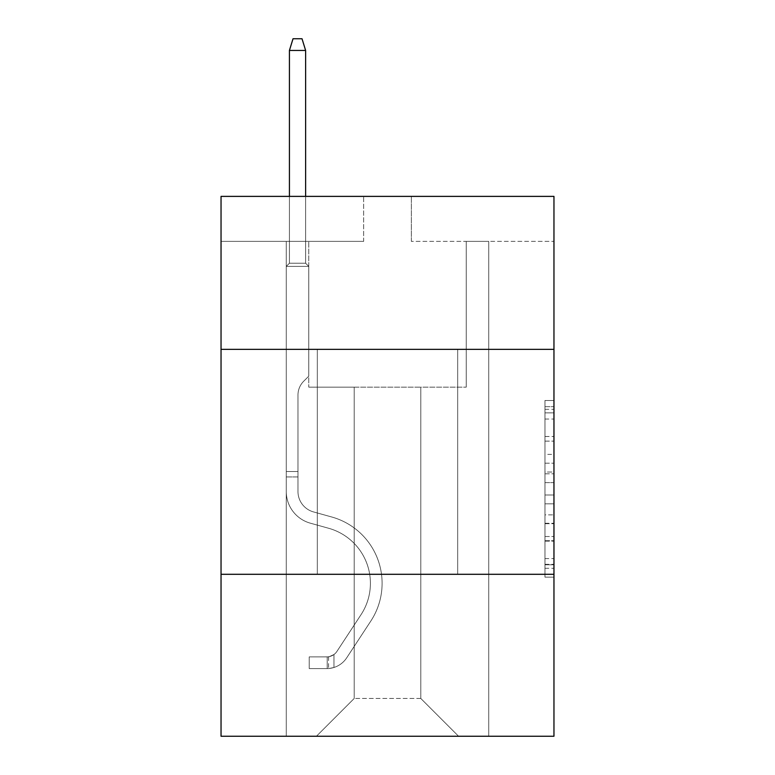 <?xml version="1.0" encoding="UTF-8"?>
<svg xmlns="http://www.w3.org/2000/svg" width="775" height="775" viewBox="0 0 775 775"><rect width="100%" height="100%" fill="white"/><g stroke="black" fill="none" stroke-linecap="round" stroke-linejoin="round"><path stroke-width="0.58" stroke-dasharray="3.88 2.91" d="M544.961 454.373L544.961 482.631L553.96 482.631L553.96 568.298L553.96 409.326L553.96 482.631L544.961 482.631L544.961 406.681L544.961 577.133L544.961 400.491L544.961 564.772L553.96 564.772L544.961 564.772L553.96 564.772L544.961 564.772L544.961 536.503L544.961 577.133L553.96 577.133L553.96 400.491L553.96 564.326L553.96 494.993L544.961 494.993L553.96 494.993L553.96 536.503L553.96 412.862L544.961 412.862L553.96 412.862L553.96 577.133L553.96 409.326L553.96 577.133L544.961 577.133L544.961 400.491L553.96 400.491L553.96 409.326L553.96 400.491L553.96 409.326L553.96 400.491L553.96 406.681L553.96 400.491L544.961 400.491L544.961 412.862L553.96 412.862L544.961 412.862L544.961 454.373L553.96 454.373M457.686 349.351L457.686 574.294L317.314 574.294L457.686 574.294L317.314 574.294L457.686 574.294L457.686 349.351L317.314 349.351L317.314 574.294L317.314 349.351L457.686 349.351M553.96 349.351L221.04 349.351L221.04 196.385L553.96 196.385L411.341 196.385L553.96 196.385L553.96 349.351L221.04 349.351L553.96 349.351L553.96 736.25L221.04 736.25L221.04 574.294L553.96 574.294L221.04 574.294L221.04 349.351M553.96 472.033L553.96 463.198L553.96 472.033L544.961 472.033L544.961 436.49L544.961 541.144L544.961 514.871L553.96 514.871L544.961 514.871L544.961 577.133L553.96 577.133L544.961 577.133L553.96 577.133L544.961 577.133L544.961 400.491L553.96 400.491L544.961 400.491L553.96 400.491L544.961 400.491L544.961 472.033L553.96 472.033M553.96 241.374L553.96 196.385L553.96 241.374L411.341 241.374L553.96 241.374M420.796 387.142L420.796 698.459L458.577 736.25L488.725 736.25L488.725 241.374L466.23 241.374L488.725 241.374L466.23 241.374L488.725 241.374L466.23 241.374L488.725 241.374L466.23 241.374L488.725 241.374L466.23 241.374L488.725 241.374L466.23 241.374L488.725 241.374L466.23 241.374L488.725 241.374L466.23 241.374L488.725 241.374L466.23 241.374L488.725 241.374L466.23 241.374L488.725 241.374L466.23 241.374L488.725 241.374L466.23 241.374L488.725 241.374L466.23 241.374L488.725 241.374L466.23 241.374L488.725 241.374L466.23 241.374L488.725 241.374L488.725 736.25L488.725 241.374L488.725 736.25L488.725 241.374L488.725 736.25L488.725 241.374L488.725 736.25L488.725 241.374L488.725 736.25L488.725 241.374L488.725 736.25L488.725 241.374L488.725 736.25L488.725 241.374L488.725 736.25L488.725 241.374L488.725 736.25L488.725 241.374L488.725 736.25L488.725 241.374L488.725 736.25L488.725 241.374L488.725 736.25L488.725 241.374L488.725 736.25L488.725 241.374L488.725 736.25L488.725 241.374L488.725 736.25L316.423 736.25L458.577 736.25L420.796 698.459L458.577 736.25L420.796 698.459L458.577 736.25L420.796 698.459L458.577 736.25L420.796 698.459L458.577 736.25L420.796 698.459L458.577 736.25L420.796 698.459L458.577 736.25L420.796 698.459L458.577 736.25L420.796 698.459L458.577 736.25L420.796 698.459L458.577 736.25L420.796 698.459L458.577 736.25L420.796 698.459L458.577 736.25L420.796 698.459L458.577 736.25L420.796 698.459L458.577 736.25L420.796 698.459L458.577 736.25L420.796 698.459L354.204 698.459L354.204 387.142L354.204 698.459L354.204 387.142L354.204 698.459L316.423 736.25L354.204 698.459L316.423 736.25L354.204 698.459L354.204 387.142L420.796 387.142L420.796 698.459L458.577 736.25L420.796 698.459L420.796 387.142L420.796 698.459L420.796 387.142L420.796 698.459L420.796 387.142L420.796 698.459L420.796 387.142L420.796 698.459L420.796 387.142L420.796 698.459L420.796 387.142L420.796 698.459L420.796 387.142L420.796 698.459L420.796 387.142L420.796 698.459L420.796 387.142L420.796 698.459L420.796 387.142L420.796 698.459L420.796 387.142L420.796 698.459L420.796 387.142L420.796 698.459L420.796 387.142L420.796 698.459L420.796 387.142L420.796 698.459L420.796 387.142L308.77 387.142L308.77 241.374L286.275 241.374L286.275 736.25L316.423 736.25L286.275 736.25L316.423 736.25L286.275 736.25L316.423 736.25L286.275 736.25L316.423 736.25L286.275 736.25L316.423 736.25L286.275 736.25L316.423 736.25L286.275 736.25L316.423 736.25L286.275 736.25L316.423 736.25L286.275 736.25L316.423 736.25L286.275 736.25L316.423 736.25L286.275 736.25L316.423 736.25L286.275 736.25L316.423 736.25L286.275 736.25L316.423 736.25L286.275 736.25L316.423 736.25L286.275 736.25L316.423 736.25L286.275 736.25L286.275 241.374L286.275 736.25L286.275 241.374L286.275 736.25L286.275 241.374L286.275 736.25L286.275 241.374L286.275 736.25L286.275 241.374L286.275 736.25L286.275 241.374L286.275 736.25L286.275 241.374L286.275 736.25L286.275 241.374L286.275 736.25L286.275 241.374L286.275 736.25L286.275 241.374L286.275 736.25L286.275 241.374L286.275 736.25L286.275 241.374L286.275 736.25L286.275 241.374L286.275 736.25L286.275 241.374L286.275 736.25L286.275 241.374L308.77 241.374L286.275 241.374L308.77 241.374L286.275 241.374L308.77 241.374L286.275 241.374L308.77 241.374L286.275 241.374L308.77 241.374L286.275 241.374L308.77 241.374L286.275 241.374L308.77 241.374L286.275 241.374L308.77 241.374L286.275 241.374L308.77 241.374L286.275 241.374L308.77 241.374L286.275 241.374L308.77 241.374L286.275 241.374L308.77 241.374L286.275 241.374L308.77 241.374L286.275 241.374L308.77 241.374L286.275 241.374L308.77 241.374L308.77 387.142L308.77 241.374L308.77 387.142L308.77 241.374L308.77 387.142L308.77 241.374L308.77 387.142L308.77 241.374L308.77 387.142L308.77 241.374L308.77 387.142L308.77 241.374L308.77 387.142L308.77 241.374L308.77 387.142L308.77 241.374L308.77 387.142L308.77 241.374L308.77 387.142L308.77 241.374L308.77 387.142L308.77 241.374L308.77 387.142L308.77 241.374L308.77 387.142L308.77 241.374L308.77 387.142L308.77 241.374L308.77 387.142L354.204 387.142L308.77 387.142L354.204 387.142L308.77 387.142L354.204 387.142L308.77 387.142L354.204 387.142L308.77 387.142L354.204 387.142L308.77 387.142L354.204 387.142L308.77 387.142L354.204 387.142L308.77 387.142L354.204 387.142L308.77 387.142L354.204 387.142L308.77 387.142L354.204 387.142L308.77 387.142L354.204 387.142L308.77 387.142L354.204 387.142L308.77 387.142L354.204 387.142L308.77 387.142L354.204 387.142L308.77 387.142L354.204 387.142L354.204 698.459L316.423 736.25L354.204 698.459L354.204 387.142L354.204 698.459L316.423 736.25L354.204 698.459L354.204 387.142L354.204 698.459L316.423 736.25L354.204 698.459L354.204 387.142L354.204 698.459L316.423 736.25L354.204 698.459L354.204 387.142L354.204 698.459L316.423 736.25L354.204 698.459L354.204 387.142L354.204 698.459L316.423 736.25L354.204 698.459L354.204 387.142L354.204 698.459L316.423 736.25L354.204 698.459L354.204 387.142L354.204 698.459L316.423 736.25L354.204 698.459L354.204 387.142L354.204 698.459L316.423 736.25L354.204 698.459L354.204 387.142L354.204 698.459L316.423 736.25L354.204 698.459L354.204 387.142L354.204 698.459L316.423 736.25L354.204 698.459L354.204 387.142L354.204 698.459L316.423 736.25L354.204 698.459L354.204 387.142L354.204 698.459L316.423 736.25L354.204 698.459L354.204 387.142L354.204 698.459L316.423 736.25L354.204 698.459L420.796 698.459L420.796 387.142L466.23 387.142L420.796 387.142M363.659 241.374L221.04 241.374L363.659 241.374L363.659 196.385L221.04 196.385L363.659 196.385L363.659 241.374M221.04 241.374L221.04 196.385L221.04 241.374M411.341 241.374L411.341 196.385L411.341 241.374M466.23 241.374L466.23 387.142L466.23 241.374M221.04 574.294L553.96 574.294M544.961 482.631L553.96 482.631L544.961 482.631M544.961 406.681L544.961 400.491L544.961 406.681L553.96 406.681L544.961 406.681M544.961 540.698L544.961 503.828L544.961 540.698L553.96 540.698L544.961 540.698M544.961 503.828L544.961 494.993L553.96 494.993L544.961 494.993L544.961 503.828L553.96 503.828L544.961 503.828M544.961 436.49L544.961 412.862L544.961 436.49L553.96 436.49L544.961 436.49M544.961 400.491L553.96 400.491L544.961 400.491L544.961 409.326L544.961 400.491L553.96 400.491M544.961 577.133L553.96 577.133L544.961 577.133L544.961 568.298L544.961 577.133M297.978 471.539L297.978 476.935L286.275 476.935L286.275 471.539L286.275 491.524L286.275 266.387L308.77 266.387L286.275 266.387L289.424 263.238L305.621 263.238L289.424 263.238L286.275 266.387L308.77 266.387L308.77 376.166L303.703 381.232A19.549 19.549 0 0 0 297.978 395.056A19.549 19.549 0 0 1 303.703 381.232L308.77 376.166L308.77 266.387L286.275 266.387L289.424 263.238L305.621 263.238L308.77 266.387L286.275 266.387L308.77 266.387L305.621 263.238L289.424 263.238L286.275 266.387L289.424 263.238L305.621 263.238L308.77 266.387L286.275 266.387L308.77 266.387L308.77 376.166L303.703 381.232A19.549 19.549 0 0 0 297.978 395.056A19.549 19.549 0 0 1 303.703 381.232L308.77 376.166L308.77 266.387L286.275 266.387L289.424 263.238L286.275 266.387L308.77 266.387L286.275 266.387L289.424 263.238L305.621 263.238L289.424 263.238L286.275 266.387L308.77 266.387L305.621 263.238L308.77 266.387L286.275 266.387L289.424 263.238L305.621 263.238L289.424 263.238L286.275 266.387L308.77 266.387L308.77 376.166L303.703 381.232A19.549 19.549 0 0 0 297.978 395.056A19.549 19.549 0 0 1 303.703 381.232L308.77 376.166L308.77 266.387L286.275 266.387L289.424 263.238L305.621 263.238L308.77 266.387L286.275 266.387L308.77 266.387L305.621 263.238L289.424 263.238L286.275 266.387L289.424 263.238L305.621 263.238L308.77 266.387L286.275 266.387L308.77 266.387L308.77 376.166L303.703 381.232A19.549 19.549 0 0 0 297.978 395.056A19.549 19.549 0 0 1 303.703 381.232L308.77 376.166L308.77 266.387L286.275 266.387L289.424 263.238L286.275 266.387L308.77 266.387L286.275 266.387L289.424 263.238L305.621 263.238L289.424 263.238L286.275 266.387L308.77 266.387L305.621 263.238L308.77 266.387L286.275 266.387L289.424 263.238L305.621 263.238L289.424 263.238L286.275 266.387L308.77 266.387L308.77 376.166L303.703 381.232A19.549 19.549 0 0 0 297.978 395.056A19.549 19.549 0 0 1 303.703 381.232L308.77 376.166L308.77 266.387L286.275 266.387L289.424 263.238L305.621 263.238L308.77 266.387L286.275 266.387L308.77 266.387L305.621 263.238L289.424 263.238L286.275 266.387L289.424 263.238L305.621 263.238L308.77 266.387L286.275 266.387L308.77 266.387L308.77 376.166L303.703 381.232A19.549 19.549 0 0 0 297.978 395.056A19.549 19.549 0 0 1 303.703 381.232L308.77 376.166L308.77 266.387L286.275 266.387L289.424 263.238L286.275 266.387L308.77 266.387L286.275 266.387L289.424 263.238L305.621 263.238L289.424 263.238L286.275 266.387L286.275 491.524A32.841 32.841 0 0 0 310.3 523.164A32.841 32.841 0 0 1 286.275 491.524L286.275 266.387L286.275 491.524A32.841 32.841 0 0 0 310.3 523.164A32.841 32.841 0 0 1 286.275 491.524L286.275 266.387L286.275 491.524A32.841 32.841 0 0 0 310.3 523.164A32.841 32.841 0 0 1 286.275 491.524L286.275 266.387L286.275 491.524A32.841 32.841 0 0 0 310.3 523.164L328.61 528.259L310.3 523.164A32.841 32.841 0 0 1 286.275 491.524L286.275 266.387L286.275 491.524A32.841 32.841 0 0 0 310.3 523.164A32.841 32.841 0 0 1 286.275 491.524L286.275 266.387L286.275 491.524A32.841 32.841 0 0 0 310.3 523.164A32.841 32.841 0 0 1 286.275 491.524L286.275 266.387L308.77 266.387L305.621 263.238L308.77 266.387L308.77 376.166L303.703 381.232A19.549 19.549 0 0 0 297.978 395.056A19.549 19.549 0 0 1 303.703 381.232L308.77 376.166L308.77 266.387L286.275 266.387L286.275 491.524A32.841 32.841 0 0 0 310.3 523.164L328.61 528.259L310.3 523.164A32.841 32.841 0 0 1 286.275 491.524L286.275 266.387L308.77 266.387L305.621 263.238L289.424 263.238L305.621 263.238L308.77 266.387L286.275 266.387L308.77 266.387L308.77 376.166L303.703 381.232A19.549 19.549 0 0 0 297.978 395.056A19.549 19.549 0 0 1 303.703 381.232L308.77 376.166L308.77 266.387L286.275 266.387L286.275 491.524A32.841 32.841 0 0 0 310.3 523.164A32.841 32.841 0 0 1 286.275 491.524L286.275 266.387L308.77 266.387L305.621 263.238L289.424 263.238L286.275 266.387L308.77 266.387L308.77 376.166L303.703 381.232A19.549 19.549 0 0 0 297.978 395.056A19.549 19.549 0 0 1 303.703 381.232L308.77 376.166L308.77 266.387L286.275 266.387L286.275 491.524A32.841 32.841 0 0 0 310.3 523.164A32.841 32.841 0 0 1 286.275 491.524L286.275 266.387L308.77 266.387L305.621 263.238L308.77 266.387L308.77 376.166L303.703 381.232A19.549 19.549 0 0 0 297.978 395.056A19.549 19.549 0 0 1 303.703 381.232L308.77 376.166L308.77 266.387L286.275 266.387L286.275 491.524A32.841 32.841 0 0 0 310.3 523.164L328.61 528.259A57.137 57.137 0 0 1 361.043 614.643A57.137 57.137 0 0 0 328.61 528.259L310.3 523.164A32.841 32.841 0 0 1 286.275 491.524L286.275 266.387L308.77 266.387L305.621 263.238L289.424 263.238L305.621 263.238L308.77 266.387L286.275 266.387L308.77 266.387L308.77 376.166L303.703 381.232A19.549 19.549 0 0 0 297.978 395.056A19.549 19.549 0 0 1 303.703 381.232L308.77 376.166L308.77 266.387L286.275 266.387L286.275 491.524A32.841 32.841 0 0 0 310.3 523.164A32.841 32.841 0 0 1 286.275 491.524L286.275 266.387L308.77 266.387L305.621 263.238L289.424 263.238L286.275 266.387L308.77 266.387L308.77 376.166L303.703 381.232A19.549 19.549 0 0 0 297.978 395.056A19.549 19.549 0 0 1 303.703 381.232L308.77 376.166L308.77 266.387L286.275 266.387L286.275 491.524A32.841 32.841 0 0 0 310.3 523.164A32.841 32.841 0 0 1 286.275 491.524L286.275 266.387L308.77 266.387L305.621 263.238L308.77 266.387L308.77 376.166L303.703 381.232A19.549 19.549 0 0 0 297.978 395.056A19.549 19.549 0 0 1 303.703 381.232L308.77 376.166L308.77 266.387L286.275 266.387L286.275 491.524A32.841 32.841 0 0 0 310.3 523.164L328.61 528.259L310.3 523.164A32.841 32.841 0 0 1 286.275 491.524L286.275 266.387L308.77 266.387L305.621 263.238L289.424 263.238L305.621 263.238L308.77 266.387L286.275 266.387L308.77 266.387L308.77 376.166L303.703 381.232A19.549 19.549 0 0 0 297.978 395.056A19.549 19.549 0 0 1 303.703 381.232L308.77 376.166L308.77 266.387L286.275 266.387L286.275 491.524A32.841 32.841 0 0 0 310.3 523.164A32.841 32.841 0 0 1 286.275 491.524L286.275 266.387L308.77 266.387L305.621 263.238L289.424 263.238L286.275 266.387L308.77 266.387L308.77 376.166L303.703 381.232A19.549 19.549 0 0 0 297.978 395.056A19.549 19.549 0 0 1 303.703 381.232L308.77 376.166L308.77 266.387L286.275 266.387L286.275 491.524L286.275 476.935L297.978 476.935L297.978 471.539L286.275 471.539L297.978 471.539L297.978 491.524L297.978 395.056L297.978 491.524A21.148 21.148 0 0 0 313.439 511.897A21.148 21.148 0 0 1 297.978 491.524L297.978 395.056L297.978 491.524L297.978 471.539L286.275 471.539L297.978 471.539L297.978 491.524A21.148 21.148 0 0 0 313.439 511.897A21.148 21.148 0 0 1 297.978 491.524L297.978 395.056L297.978 491.524A21.148 21.148 0 0 0 313.439 511.897A21.148 21.148 0 0 1 297.978 491.524L297.978 395.056L297.978 491.524L297.978 471.539L286.275 471.539L297.978 471.539L297.978 491.524A21.148 21.148 0 0 0 313.439 511.897L331.748 516.993L313.439 511.897A21.148 21.148 0 0 1 297.978 491.524L297.978 395.056L297.978 491.524A21.148 21.148 0 0 0 313.439 511.897A21.148 21.148 0 0 1 297.978 491.524L297.978 395.056L297.978 491.524L297.978 471.539L286.275 471.539L297.978 471.539L297.978 491.524A21.148 21.148 0 0 0 313.439 511.897A21.148 21.148 0 0 1 297.978 491.524L297.978 395.056L297.978 491.524A21.148 21.148 0 0 0 313.439 511.897L331.748 516.993L313.439 511.897A21.148 21.148 0 0 1 297.978 491.524L297.978 395.056L297.978 491.524L297.978 471.539L286.275 471.539L297.978 471.539L297.978 491.524A21.148 21.148 0 0 0 313.439 511.897A21.148 21.148 0 0 1 297.978 491.524L297.978 395.056L297.978 491.524A21.148 21.148 0 0 0 313.439 511.897A21.148 21.148 0 0 1 297.978 491.524L297.978 395.056L297.978 491.524L297.978 471.539L286.275 471.539L297.978 471.539L297.978 491.524A21.148 21.148 0 0 0 313.439 511.897L331.748 516.993L313.439 511.897A21.148 21.148 0 0 1 297.978 491.524L297.978 395.056L297.978 491.524A21.148 21.148 0 0 0 313.439 511.897A21.148 21.148 0 0 1 297.978 491.524L297.978 395.056L297.978 491.524L297.978 471.539L286.275 471.539L297.978 471.539L297.978 491.524A21.148 21.148 0 0 0 313.439 511.897A21.148 21.148 0 0 1 297.978 491.524L297.978 395.056L297.978 491.524A21.148 21.148 0 0 0 313.439 511.897L331.748 516.993A68.83 68.83 0 0 1 370.818 621.056A68.83 68.83 0 0 0 331.748 516.993L313.439 511.897A21.148 21.148 0 0 1 297.978 491.524L297.978 395.056L297.978 491.524L297.978 471.539L286.275 471.539M327.215 668.583A23.841 23.841 0 0 0 346.706 657.82L370.818 621.056A68.83 68.83 0 0 0 331.748 516.993L313.439 511.897A21.148 21.148 0 0 1 297.978 491.524A21.148 21.148 0 0 0 313.439 511.897A21.148 21.148 0 0 1 297.978 491.524L297.978 395.056L297.978 491.524A21.148 21.148 0 0 0 313.439 511.897L331.748 516.993L313.439 511.897A21.148 21.148 0 0 1 297.978 491.524A21.148 21.148 0 0 0 313.439 511.897A21.148 21.148 0 0 1 297.978 491.524A21.148 21.148 0 0 0 313.439 511.897L331.748 516.993A68.83 68.83 0 0 1 370.818 621.056A68.83 68.83 0 0 0 331.748 516.993L313.439 511.897A21.148 21.148 0 0 1 297.978 491.524A21.148 21.148 0 0 0 313.439 511.897L331.748 516.993L313.439 511.897A21.148 21.148 0 0 1 297.978 491.524A21.148 21.148 0 0 0 313.439 511.897A21.148 21.148 0 0 1 297.978 491.524A21.148 21.148 0 0 0 313.439 511.897L331.748 516.993L313.439 511.897A21.148 21.148 0 0 1 297.978 491.524A21.148 21.148 0 0 0 313.439 511.897L331.748 516.993A68.83 68.83 0 0 1 370.818 621.056L346.706 657.82L370.818 621.056A68.83 68.83 0 0 0 331.748 516.993L313.439 511.897A21.148 21.148 0 0 1 297.978 491.524A21.148 21.148 0 0 0 313.439 511.897A21.148 21.148 0 0 1 297.978 491.524A21.148 21.148 0 0 0 313.439 511.897L331.748 516.993L313.439 511.897A21.148 21.148 0 0 1 297.978 491.524A21.148 21.148 0 0 0 313.439 511.897L331.748 516.993L313.439 511.897A21.148 21.148 0 0 1 297.978 491.524A21.148 21.148 0 0 0 313.439 511.897A21.148 21.148 0 0 1 297.978 491.524A21.148 21.148 0 0 0 313.439 511.897L331.748 516.993A68.83 68.83 0 0 1 370.818 621.056A68.83 68.83 0 0 0 331.748 516.993L313.439 511.897A21.148 21.148 0 0 1 297.978 491.524A21.148 21.148 0 0 0 313.439 511.897L331.748 516.993L313.439 511.897A21.148 21.148 0 0 1 297.978 491.524A21.148 21.148 0 0 0 313.439 511.897A21.148 21.148 0 0 1 297.978 491.524A21.148 21.148 0 0 0 313.439 511.897L331.748 516.993L313.439 511.897A21.148 21.148 0 0 1 297.978 491.524A21.148 21.148 0 0 0 313.439 511.897L331.748 516.993A68.83 68.83 0 0 1 370.818 621.056A68.83 68.83 0 0 0 331.748 516.993L313.439 511.897L331.748 516.993A68.83 68.83 0 0 1 370.818 621.056L346.706 657.82L370.818 621.056A68.83 68.83 0 0 0 331.748 516.993L313.439 511.897L331.748 516.993A68.83 68.83 0 0 1 370.818 621.056A68.83 68.83 0 0 0 331.748 516.993L313.439 511.897L331.748 516.993A68.83 68.83 0 0 1 370.818 621.056A68.83 68.83 0 0 0 331.748 516.993L313.439 511.897L331.748 516.993A68.83 68.83 0 0 1 370.818 621.056L346.706 657.82A23.841 23.841 0 0 1 333.967 667.478A23.841 23.841 0 0 0 346.706 657.82L370.818 621.056A68.83 68.83 0 0 0 331.748 516.993L313.439 511.897L331.748 516.993A68.83 68.83 0 0 1 370.818 621.056A68.83 68.83 0 0 0 331.748 516.993L313.439 511.897L331.748 516.993A68.83 68.83 0 0 1 370.818 621.056A68.83 68.83 0 0 0 331.748 516.993L313.439 511.897L331.748 516.993A68.83 68.83 0 0 1 370.818 621.056L346.706 657.82L370.818 621.056A68.83 68.83 0 0 0 331.748 516.993L313.439 511.897L331.748 516.993A68.83 68.83 0 0 1 370.818 621.056A68.83 68.83 0 0 0 331.748 516.993L313.439 511.897L331.748 516.993A68.83 68.83 0 0 1 370.818 621.056A68.83 68.83 0 0 0 331.748 516.993L313.439 511.897L331.748 516.993A68.83 68.83 0 0 1 370.818 621.056L346.706 657.82L370.818 621.056A68.83 68.83 0 0 0 331.748 516.993A68.83 68.83 0 0 1 370.818 621.056A68.83 68.83 0 0 0 331.748 516.993A68.83 68.83 0 0 1 370.818 621.056L346.706 657.82A23.841 23.841 0 0 1 333.967 667.478C327.031 668.951 327.031 668.951 333.967 667.478C327.031 668.951 327.031 668.951 333.967 667.478A23.841 23.841 0 0 0 346.706 657.82L370.818 621.056A68.83 68.83 0 0 0 331.748 516.993A68.83 68.83 0 0 1 370.818 621.056L346.706 657.82L370.818 621.056A68.83 68.83 0 0 0 331.748 516.993A68.83 68.83 0 0 1 370.818 621.056A68.83 68.83 0 0 0 331.748 516.993A68.83 68.83 0 0 1 370.818 621.056L346.706 657.82L370.818 621.056A68.83 68.83 0 0 0 331.748 516.993A68.83 68.83 0 0 1 370.818 621.056L346.706 657.82A23.841 23.841 0 0 1 333.967 667.478C327.031 668.951 327.031 668.951 333.967 667.478C327.031 668.951 327.031 668.951 333.967 667.478A23.841 23.841 0 0 0 346.706 657.82L370.818 621.056A68.83 68.83 0 0 0 331.748 516.993A68.83 68.83 0 0 1 370.818 621.056A68.83 68.83 0 0 0 331.748 516.993A68.83 68.83 0 0 1 370.818 621.056L346.706 657.82L370.818 621.056A68.83 68.83 0 0 0 331.748 516.993A68.83 68.83 0 0 1 370.818 621.056L346.706 657.82L370.818 621.056A68.83 68.83 0 0 0 331.748 516.993A68.83 68.83 0 0 1 370.818 621.056A68.83 68.83 0 0 0 331.748 516.993A68.83 68.83 0 0 1 370.818 621.056L346.706 657.82A23.841 23.841 0 0 1 333.967 667.478C327.031 668.951 327.031 668.951 333.967 667.478C327.031 668.951 327.031 668.951 333.967 667.478A23.841 23.841 0 0 0 346.706 657.82L370.818 621.056A68.83 68.83 0 0 0 331.748 516.993A68.83 68.83 0 0 1 370.818 621.056L346.706 657.82L370.818 621.056A68.83 68.83 0 0 0 331.748 516.993A68.83 68.83 0 0 1 370.818 621.056A68.83 68.83 0 0 0 331.748 516.993A68.83 68.83 0 0 1 370.818 621.056L346.706 657.82L370.818 621.056A68.83 68.83 0 0 0 331.748 516.993A68.83 68.83 0 0 1 370.818 621.056L346.706 657.82A23.841 23.841 0 0 1 333.967 667.478C327.031 668.951 327.031 668.951 333.967 667.478C327.031 668.951 327.031 668.951 333.967 667.478A23.841 23.841 0 0 0 346.706 657.82L370.818 621.056L346.706 657.82A23.841 23.841 0 0 1 333.967 667.478C327.031 668.951 327.031 668.951 333.967 667.478C327.031 668.951 327.031 668.951 333.967 667.478A23.841 23.841 0 0 0 346.706 657.82L370.818 621.056L346.706 657.82A23.841 23.841 0 0 1 333.967 667.478C327.031 668.951 327.031 668.951 333.967 667.478C327.031 668.951 327.031 668.951 333.967 667.478A23.841 23.841 0 0 0 346.706 657.82L370.818 621.056L346.706 657.82A23.841 23.841 0 0 1 333.967 667.478C327.031 668.951 327.031 668.951 333.967 667.478C327.031 668.951 327.031 668.951 333.967 667.478A23.841 23.841 0 0 0 346.706 657.82L370.818 621.056L346.706 657.82A23.841 23.841 0 0 1 333.967 667.478C327.031 668.951 327.031 668.951 333.967 667.478C327.031 668.951 327.031 668.951 333.967 667.478A23.841 23.841 0 0 0 346.706 657.82L370.818 621.056L346.706 657.82A23.841 23.841 0 0 1 333.967 667.478C327.031 668.951 327.031 668.951 333.967 667.478C327.031 668.951 327.031 668.951 333.967 667.478A23.841 23.841 0 0 0 346.706 657.82L370.818 621.056L346.706 657.82A23.841 23.841 0 0 1 333.967 667.478C327.031 668.951 327.031 668.951 333.967 667.478C327.031 668.951 327.031 668.951 333.967 667.478A23.841 23.841 0 0 0 346.706 657.82L370.818 621.056L346.706 657.82A23.841 23.841 0 0 1 333.967 667.478C327.031 668.951 327.031 668.951 333.967 667.478C327.031 668.951 327.031 668.951 333.967 667.478A23.841 23.841 0 0 0 346.706 657.82L370.818 621.056L346.706 657.82A23.841 23.841 0 0 1 333.967 667.478C327.031 668.951 327.031 668.951 333.967 667.478C327.031 668.951 327.031 668.951 333.967 667.478A23.841 23.841 0 0 0 346.706 657.82L370.818 621.056L346.706 657.82A23.841 23.841 0 0 1 333.967 667.478C327.031 668.951 327.031 668.951 333.967 667.478C327.031 668.951 327.031 668.951 333.967 667.478A23.841 23.841 0 0 0 346.706 657.82L370.818 621.056L346.706 657.82A23.841 23.841 0 0 1 333.967 667.478C327.031 668.951 327.031 668.951 333.967 667.478C327.031 668.951 327.031 668.951 333.967 667.478A23.841 23.841 0 0 0 346.706 657.82A23.841 23.841 0 0 1 327.215 668.583L327.215 656.88A12.148 12.148 0 0 0 336.922 651.407L361.043 614.643A57.137 57.137 0 0 0 328.61 528.259L310.3 523.164A32.841 32.841 0 0 1 286.275 491.524A32.841 32.841 0 0 0 310.3 523.164L328.61 528.259A57.137 57.137 0 0 1 361.043 614.643A57.137 57.137 0 0 0 328.61 528.259L310.3 523.164A32.841 32.841 0 0 1 286.275 491.524A32.841 32.841 0 0 0 310.3 523.164A32.841 32.841 0 0 1 286.275 491.524A32.841 32.841 0 0 0 310.3 523.164L328.61 528.259L310.3 523.164A32.841 32.841 0 0 1 286.275 491.524A32.841 32.841 0 0 0 310.3 523.164L328.61 528.259L310.3 523.164A32.841 32.841 0 0 1 286.275 491.524A32.841 32.841 0 0 0 310.3 523.164A32.841 32.841 0 0 1 286.275 491.524A32.841 32.841 0 0 0 310.3 523.164L328.61 528.259A57.137 57.137 0 0 1 361.043 614.643L336.922 651.407L361.043 614.643A57.137 57.137 0 0 0 328.61 528.259L310.3 523.164A32.841 32.841 0 0 1 286.275 491.524A32.841 32.841 0 0 0 310.3 523.164L328.61 528.259L310.3 523.164A32.841 32.841 0 0 1 286.275 491.524A32.841 32.841 0 0 0 310.3 523.164A32.841 32.841 0 0 1 286.275 491.524A32.841 32.841 0 0 0 310.3 523.164L328.61 528.259L310.3 523.164A32.841 32.841 0 0 1 286.275 491.524A32.841 32.841 0 0 0 310.3 523.164L328.61 528.259A57.137 57.137 0 0 1 361.043 614.643A57.137 57.137 0 0 0 328.61 528.259L310.3 523.164A32.841 32.841 0 0 1 286.275 491.524A32.841 32.841 0 0 0 310.3 523.164A32.841 32.841 0 0 1 286.275 491.524A32.841 32.841 0 0 0 310.3 523.164L328.61 528.259L310.3 523.164A32.841 32.841 0 0 1 286.275 491.524A32.841 32.841 0 0 0 310.3 523.164L328.61 528.259L310.3 523.164A32.841 32.841 0 0 1 286.275 491.524A32.841 32.841 0 0 0 310.3 523.164A32.841 32.841 0 0 1 286.275 491.524A32.841 32.841 0 0 0 310.3 523.164L328.61 528.259A57.137 57.137 0 0 1 361.043 614.643A57.137 57.137 0 0 0 328.61 528.259L310.3 523.164A32.841 32.841 0 0 1 286.275 491.524A32.841 32.841 0 0 0 310.3 523.164L328.61 528.259A57.137 57.137 0 0 1 361.043 614.643L336.922 651.407L361.043 614.643A57.137 57.137 0 0 0 328.61 528.259L310.3 523.164L328.61 528.259A57.137 57.137 0 0 1 361.043 614.643A57.137 57.137 0 0 0 328.61 528.259L310.3 523.164L328.61 528.259A57.137 57.137 0 0 1 361.043 614.643A57.137 57.137 0 0 0 328.61 528.259L310.3 523.164L328.61 528.259A57.137 57.137 0 0 1 361.043 614.643L336.922 651.407A12.148 12.148 0 0 1 333.967 654.526C327.147 657.655 327.147 657.655 333.967 654.526C327.147 657.655 327.147 657.655 333.967 654.526A12.148 12.148 0 0 0 336.922 651.407L361.043 614.643A57.137 57.137 0 0 0 328.61 528.259L310.3 523.164L328.61 528.259A57.137 57.137 0 0 1 361.043 614.643A57.137 57.137 0 0 0 328.61 528.259L310.3 523.164L328.61 528.259A57.137 57.137 0 0 1 361.043 614.643A57.137 57.137 0 0 0 328.61 528.259L310.3 523.164L328.61 528.259A57.137 57.137 0 0 1 361.043 614.643L336.922 651.407L361.043 614.643A57.137 57.137 0 0 0 328.61 528.259L310.3 523.164L328.61 528.259A57.137 57.137 0 0 1 361.043 614.643A57.137 57.137 0 0 0 328.61 528.259L310.3 523.164L328.61 528.259A57.137 57.137 0 0 1 361.043 614.643A57.137 57.137 0 0 0 328.61 528.259L310.3 523.164L328.61 528.259A57.137 57.137 0 0 1 361.043 614.643L336.922 651.407L361.043 614.643A57.137 57.137 0 0 0 328.61 528.259A57.137 57.137 0 0 1 361.043 614.643A57.137 57.137 0 0 0 328.61 528.259A57.137 57.137 0 0 1 361.043 614.643L336.922 651.407A12.148 12.148 0 0 1 333.967 654.526C327.147 657.655 327.147 657.655 333.967 654.526C327.147 657.655 327.147 657.655 333.967 654.526A12.148 12.148 0 0 0 336.922 651.407L361.043 614.643A57.137 57.137 0 0 0 328.61 528.259A57.137 57.137 0 0 1 361.043 614.643L336.922 651.407L361.043 614.643A57.137 57.137 0 0 0 328.61 528.259A57.137 57.137 0 0 1 361.043 614.643A57.137 57.137 0 0 0 328.61 528.259A57.137 57.137 0 0 1 361.043 614.643L336.922 651.407L361.043 614.643A57.137 57.137 0 0 0 328.61 528.259A57.137 57.137 0 0 1 361.043 614.643L336.922 651.407A12.148 12.148 0 0 1 333.967 654.526C327.147 657.655 327.147 657.655 333.967 654.526C327.147 657.655 327.147 657.655 333.967 654.526A12.148 12.148 0 0 0 336.922 651.407L361.043 614.643A57.137 57.137 0 0 0 328.61 528.259A57.137 57.137 0 0 1 361.043 614.643A57.137 57.137 0 0 0 328.61 528.259A57.137 57.137 0 0 1 361.043 614.643L336.922 651.407L361.043 614.643A57.137 57.137 0 0 0 328.61 528.259A57.137 57.137 0 0 1 361.043 614.643L336.922 651.407L361.043 614.643A57.137 57.137 0 0 0 328.61 528.259A57.137 57.137 0 0 1 361.043 614.643A57.137 57.137 0 0 0 328.61 528.259A57.137 57.137 0 0 1 361.043 614.643L336.922 651.407A12.148 12.148 0 0 1 333.967 654.526C327.147 657.655 327.147 657.655 333.967 654.526C327.147 657.655 327.147 657.655 333.967 654.526A12.148 12.148 0 0 0 336.922 651.407L361.043 614.643A57.137 57.137 0 0 0 328.61 528.259A57.137 57.137 0 0 1 361.043 614.643L336.922 651.407L361.043 614.643A57.137 57.137 0 0 0 328.61 528.259A57.137 57.137 0 0 1 361.043 614.643A57.137 57.137 0 0 0 328.61 528.259A57.137 57.137 0 0 1 361.043 614.643L336.922 651.407L361.043 614.643A57.137 57.137 0 0 0 328.61 528.259A57.137 57.137 0 0 1 361.043 614.643L336.922 651.407A12.148 12.148 0 0 1 333.967 654.526C327.147 657.655 327.147 657.655 333.967 654.526C327.147 657.655 327.147 657.655 333.967 654.526A12.148 12.148 0 0 0 336.922 651.407L361.043 614.643L336.922 651.407A12.148 12.148 0 0 1 333.967 654.526C327.147 657.655 327.147 657.655 333.967 654.526C327.147 657.655 327.147 657.655 333.967 654.526A12.148 12.148 0 0 0 336.922 651.407L361.043 614.643L336.922 651.407A12.148 12.148 0 0 1 333.967 654.526C327.147 657.655 327.147 657.655 333.967 654.526C327.147 657.655 327.147 657.655 333.967 654.526A12.148 12.148 0 0 0 336.922 651.407L361.043 614.643L336.922 651.407A12.148 12.148 0 0 1 333.967 654.526C327.147 657.655 327.147 657.655 333.967 654.526C327.147 657.655 327.147 657.655 333.967 654.526A12.148 12.148 0 0 0 336.922 651.407L361.043 614.643L336.922 651.407A12.148 12.148 0 0 1 333.967 654.526C327.147 657.655 327.147 657.655 333.967 654.526C327.147 657.655 327.147 657.655 333.967 654.526A12.148 12.148 0 0 0 336.922 651.407L361.043 614.643L336.922 651.407A12.148 12.148 0 0 1 333.967 654.526C327.147 657.655 327.147 657.655 333.967 654.526C327.147 657.655 327.147 657.655 333.967 654.526A12.148 12.148 0 0 0 336.922 651.407L361.043 614.643L336.922 651.407A12.148 12.148 0 0 1 333.967 654.526C327.147 657.655 327.147 657.655 333.967 654.526C327.147 657.655 327.147 657.655 333.967 654.526A12.148 12.148 0 0 0 336.922 651.407L361.043 614.643L336.922 651.407A12.148 12.148 0 0 1 333.967 654.526C327.147 657.655 327.147 657.655 333.967 654.526C327.147 657.655 327.147 657.655 333.967 654.526A12.148 12.148 0 0 0 336.922 651.407L361.043 614.643L336.922 651.407A12.148 12.148 0 0 1 333.967 654.526C327.147 657.655 327.147 657.655 333.967 654.526C327.147 657.655 327.147 657.655 333.967 654.526A12.148 12.148 0 0 0 336.922 651.407L361.043 614.643L336.922 651.407A12.148 12.148 0 0 1 333.967 654.526C327.147 657.655 327.147 657.655 333.967 654.526C327.147 657.655 327.147 657.655 333.967 654.526A12.148 12.148 0 0 0 336.922 651.407L361.043 614.643L336.922 651.407A12.148 12.148 0 0 1 333.967 654.526C327.147 657.655 327.147 657.655 333.967 654.526C327.147 657.655 327.147 657.655 333.967 654.526A12.148 12.148 0 0 0 336.922 651.407A12.148 12.148 0 0 1 327.215 656.88L327.215 668.583L309.225 668.583L327.215 668.583A23.841 23.841 0 0 0 346.706 657.82A23.841 23.841 0 0 1 327.215 668.583L327.215 656.88L309.225 656.89L327.215 656.88A12.148 12.148 0 0 0 336.922 651.407A12.148 12.148 0 0 1 327.215 656.88L327.215 668.583L309.225 668.583L309.225 656.89L309.225 668.583L327.215 668.583A23.841 23.841 0 0 0 346.706 657.82A23.841 23.841 0 0 1 327.215 668.583L327.215 656.88L309.225 656.89L327.215 656.88A12.148 12.148 0 0 0 336.922 651.407A12.148 12.148 0 0 1 327.215 656.88L327.215 668.583L309.225 668.583L309.225 656.89L309.225 668.583L327.215 668.583A23.841 23.841 0 0 0 346.706 657.82A23.841 23.841 0 0 1 327.215 668.583L327.215 656.88L309.225 656.89L327.215 656.88A12.148 12.148 0 0 0 336.922 651.407A12.148 12.148 0 0 1 327.215 656.88L327.215 668.583L309.225 668.583L309.225 656.89L309.225 668.583L327.215 668.583A23.841 23.841 0 0 0 346.706 657.82A23.841 23.841 0 0 1 327.215 668.583L327.215 656.88L309.225 656.89L327.215 656.88A12.148 12.148 0 0 0 336.922 651.407A12.148 12.148 0 0 1 327.215 656.88L327.215 668.583L309.225 668.583L309.225 656.89L309.225 668.583L327.215 668.583A23.841 23.841 0 0 0 346.706 657.82A23.841 23.841 0 0 1 327.215 668.583L327.215 656.88L309.225 656.89L327.215 656.88A12.148 12.148 0 0 0 336.922 651.407A12.148 12.148 0 0 1 327.215 656.88L327.215 668.583L309.225 668.583L309.225 656.89L309.225 668.583L327.215 668.583A23.841 23.841 0 0 0 346.706 657.82A23.841 23.841 0 0 1 327.215 668.583L327.215 656.88L309.225 656.89L327.215 656.88A12.148 12.148 0 0 0 336.922 651.407A12.148 12.148 0 0 1 327.215 656.88L327.215 668.583L309.225 668.583L309.225 656.89L309.225 668.583L327.215 668.583A23.841 23.841 0 0 0 346.706 657.82A23.841 23.841 0 0 1 327.215 668.583L327.215 656.88L309.225 656.89L327.215 656.88A12.148 12.148 0 0 0 336.922 651.407A12.148 12.148 0 0 1 327.215 656.88L327.215 668.583L309.225 668.583L309.225 656.89L309.225 668.583L327.215 668.583A23.841 23.841 0 0 0 346.706 657.82A23.841 23.841 0 0 1 327.215 668.583L327.215 656.88L309.225 656.89L327.215 656.88A12.148 12.148 0 0 0 336.922 651.407A12.148 12.148 0 0 1 327.215 656.88L327.215 668.583L309.225 668.583L309.225 656.89L309.225 668.583L327.215 668.583A23.841 23.841 0 0 0 346.706 657.82A23.841 23.841 0 0 1 327.215 668.583L327.215 656.88L309.225 656.89L327.215 656.88A12.148 12.148 0 0 0 336.922 651.407A12.148 12.148 0 0 1 327.215 656.88L327.215 668.583L309.225 668.583L309.225 656.89L309.225 668.583L327.215 668.583A23.841 23.841 0 0 0 346.706 657.82A23.841 23.841 0 0 1 327.215 668.583L327.215 656.88L309.225 656.89L327.215 656.88A12.148 12.148 0 0 0 336.922 651.407A12.148 12.148 0 0 1 327.215 656.88L327.215 668.583L309.225 668.583L309.225 656.89L309.225 668.583L327.215 668.583A23.841 23.841 0 0 0 346.706 657.82A23.841 23.841 0 0 1 327.215 668.583L327.215 656.88L309.225 656.89L327.215 656.88A12.148 12.148 0 0 0 336.922 651.407A12.148 12.148 0 0 1 327.215 656.88L327.215 668.583L309.225 668.583L309.225 656.89L309.225 668.583L327.215 668.583A23.841 23.841 0 0 0 346.706 657.82A23.841 23.841 0 0 1 327.215 668.583L327.215 656.88L309.225 656.89L327.215 656.88A12.148 12.148 0 0 0 336.922 651.407A12.148 12.148 0 0 1 327.215 656.88L327.215 668.583L309.225 668.583L309.225 656.89L309.225 668.583L327.215 668.583A23.841 23.841 0 0 0 346.706 657.82A23.841 23.841 0 0 1 327.215 668.583L327.215 656.88L309.225 656.89L327.215 656.88A12.148 12.148 0 0 0 336.922 651.407A12.148 12.148 0 0 1 327.215 656.88L327.215 668.583L309.225 668.583L309.225 656.89L309.225 668.583L327.215 668.583A23.841 23.841 0 0 0 346.706 657.82A23.841 23.841 0 0 1 327.215 668.583L327.215 656.88L309.225 656.89L327.215 656.88A12.148 12.148 0 0 0 336.922 651.407A12.148 12.148 0 0 1 327.215 656.88L327.215 668.583L309.225 668.583L309.225 656.89L309.225 668.583L327.215 668.583M289.424 50.443L305.621 50.443L302.017 38.75L305.621 50.443L302.017 38.75L293.028 38.75L289.424 50.443L289.424 263.238L289.424 50.443L305.621 50.443L305.621 263.238L308.77 266.387L305.621 263.238L305.621 50.443L289.424 50.443L293.028 38.75L302.017 38.75L293.028 38.75L289.424 50.443L289.424 263.238L289.424 50.443L305.621 50.443L302.017 38.75L305.621 50.443L305.621 263.238L305.621 50.443L289.424 50.443L293.028 38.75L302.017 38.75L293.028 38.75L289.424 50.443L289.424 263.238L289.424 50.443L305.621 50.443L302.017 38.75L305.621 50.443L305.621 263.238L305.621 50.443L289.424 50.443L293.028 38.75L302.017 38.75L293.028 38.75L289.424 50.443L289.424 263.238L289.424 50.443L305.621 50.443L302.017 38.75L305.621 50.443L305.621 263.238L305.621 50.443L289.424 50.443L293.028 38.75L302.017 38.75L293.028 38.75L289.424 50.443L289.424 263.238L289.424 50.443L305.621 50.443L302.017 38.75L305.621 50.443L305.621 263.238L305.621 50.443L289.424 50.443L293.028 38.75L302.017 38.75L293.028 38.75L289.424 50.443L289.424 263.238L289.424 50.443L305.621 50.443L302.017 38.75L305.621 50.443L305.621 263.238L305.621 50.443L289.424 50.443L293.028 38.75L302.017 38.75L293.028 38.75L289.424 50.443L289.424 263.238L289.424 50.443L305.621 50.443L302.017 38.75L305.621 50.443L305.621 263.238L305.621 50.443L289.424 50.443L293.028 38.75L302.017 38.75L293.028 38.75L289.424 50.443L289.424 263.238L289.424 50.443L305.621 50.443L302.017 38.75L305.621 50.443L305.621 263.238L305.621 50.443L289.424 50.443L293.028 38.75L302.017 38.75L293.028 38.75L289.424 50.443L289.424 263.238L289.424 50.443L305.621 50.443L302.017 38.75L305.621 50.443L305.621 263.238L305.621 50.443L289.424 50.443L293.028 38.75L302.017 38.75L293.028 38.75L289.424 50.443L289.424 263.238L289.424 50.443L305.621 50.443L302.017 38.75L305.621 50.443L305.621 263.238L305.621 50.443L289.424 50.443L293.028 38.75L302.017 38.75L293.028 38.75L289.424 50.443L289.424 263.238L289.424 50.443L305.621 50.443L302.017 38.75L305.621 50.443L305.621 263.238L305.621 50.443L289.424 50.443L293.028 38.75L302.017 38.75L293.028 38.75L289.424 50.443L289.424 263.238L289.424 50.443L305.621 50.443L302.017 38.75L305.621 50.443L305.621 263.238L305.621 50.443L289.424 50.443L293.028 38.75L302.017 38.75L293.028 38.75L289.424 50.443L289.424 263.238L289.424 50.443L305.621 50.443L302.017 38.75L305.621 50.443L305.621 263.238L305.621 50.443L289.424 50.443L293.028 38.75L302.017 38.75L293.028 38.75L289.424 50.443L289.424 263.238L289.424 50.443L305.621 50.443L302.017 38.75L305.621 50.443L305.621 263.238L305.621 50.443L289.424 50.443L293.028 38.75L302.017 38.75L293.028 38.75L289.424 50.443L289.424 196.385M309.225 656.89L326.769 656.89L309.225 656.89L309.225 668.583L309.225 656.89M333.967 667.478C327.031 668.951 327.031 668.951 333.967 667.478C327.031 668.951 327.031 668.951 333.967 667.478L333.967 654.526L333.967 667.478M305.621 196.385L305.621 50.443M544.961 536.503L553.96 536.503L544.961 536.503M544.961 523.261L553.96 523.261M544.961 441.12L553.96 441.12L544.961 441.12M544.961 409.326L553.96 409.326M544.961 568.298L553.96 568.298M544.961 558.581L553.96 558.581M544.961 419.043L553.96 419.043M544.961 473.796L553.96 473.796L544.961 473.796M544.961 523.697L553.96 523.697L544.961 523.697M544.961 541.144L553.96 541.144L544.961 541.144M544.961 463.198L553.96 463.198L544.961 463.198M297.978 476.935L286.275 476.935L297.978 476.935M544.961 564.326L553.96 564.326M544.961 564.772L553.96 564.772M544.961 412.862L553.96 412.862M328.561 656.754L328.561 668.515"/><path stroke-width="1.16" d="M221.04 349.351L553.96 349.351L553.96 196.385L221.04 196.385L221.04 736.25L553.96 736.25L553.96 574.294L221.04 574.294M553.96 574.294L553.96 349.351M305.621 196.385L305.621 50.443L289.424 50.443L289.424 196.385M289.424 50.443L293.028 38.75L302.017 38.75L305.621 50.443"/></g></svg>
